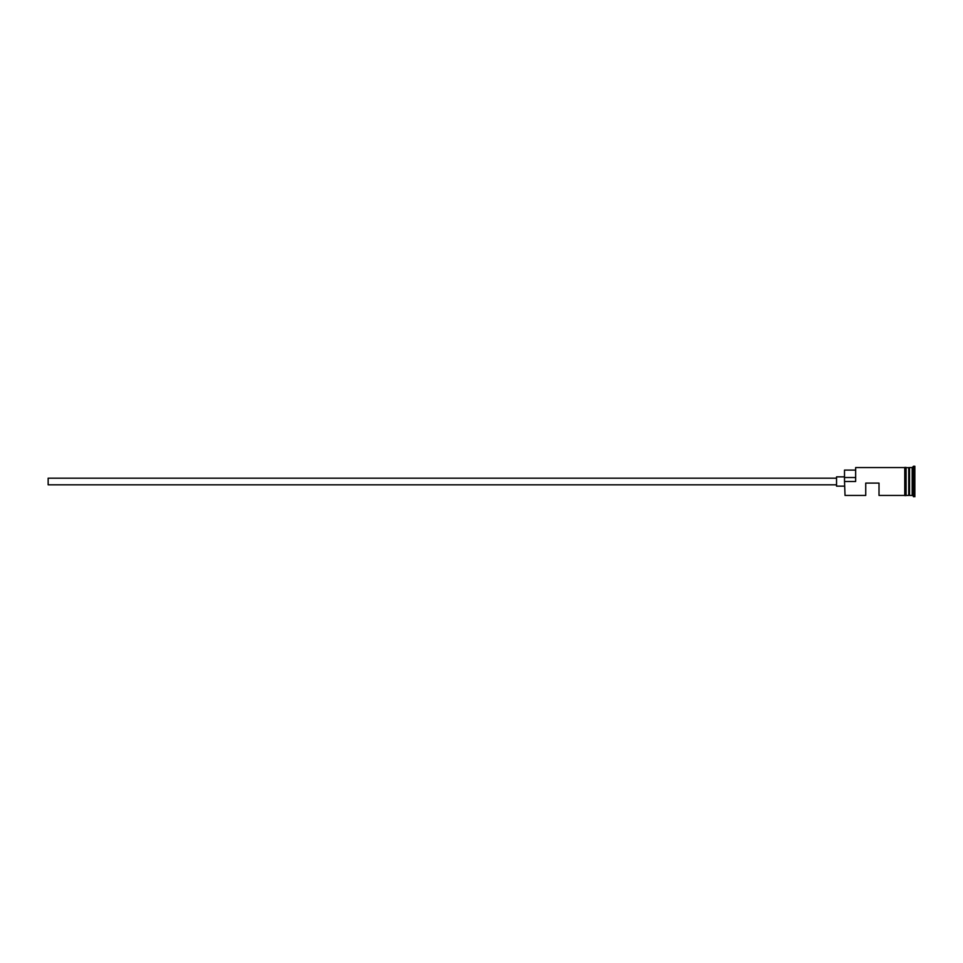 <?xml version="1.0" encoding="UTF-8"?>
<svg xmlns="http://www.w3.org/2000/svg" width="963" height="963" viewBox="0 0 963 963"><rect width="100%" height="100%" fill="white"/><g stroke="black" fill="none" stroke-linecap="round" stroke-linejoin="round"><path stroke-width="1.44" d="M845.033 495.439L844.503 481.139L845.033 495.439L865.737 495.439L865.737 483.089L879.014 483.089L879.014 495.439L904.763 495.439M836.546 484.822L48.15 484.822L48.15 478.178L836.546 478.178M844.503 486.146L836.546 486.146L836.546 476.854L844.503 476.854M906.087 467.561L909.012 467.825L909.012 495.175L909.541 467.561L909.541 495.439L912.19 495.439L914.85 496.764L914.85 466.236L913.526 466.236L913.526 496.764M908.747 467.561L908.747 495.439L906.087 495.439M909.541 467.561L912.19 467.561L912.19 495.439M845.033 481.5L855.65 481.5L855.65 467.561L855.65 481.5M904.763 495.572L904.763 467.428L906.087 467.428L906.087 495.572L904.763 495.572M855.12 470.088L844.503 470.088L844.503 481.139M844.503 477.528L855.12 477.528M855.65 467.561L904.763 467.561M912.19 467.561L913.526 466.236"/></g></svg>
